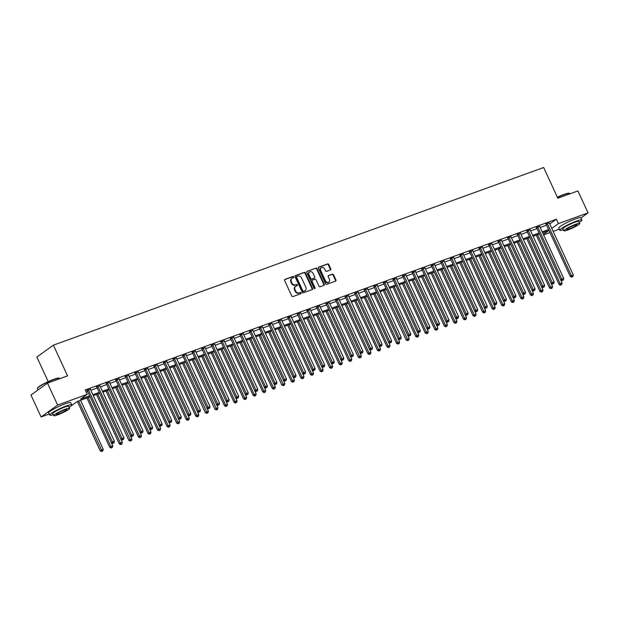 <?xml version="1.0" encoding="UTF-8"?>
<svg xmlns="http://www.w3.org/2000/svg" width="619" height="619" viewBox="0 0 619 619"><rect width="100%" height="100%" fill="white"/><g stroke="black" fill="none" stroke-linecap="round" stroke-linejoin="round"><path stroke-width="0.93" d="M293.731 276.894A0.673 0.549 54.3 0 0 292.926 276.476L284.949 279.37A0.959 0.789 54.3 0 0 284.593 280.5L291.758 295.998A0.959 0.789 54.3 0 0 292.903 296.586L300.88 293.7A0.673 0.549 54.3 0 0 300.323 292.493L299.294 292.864A3.064 2.522 54.3 0 1 295.619 290.984L295.023 289.692A3.064 2.522 54.3 0 1 295.642 286.334A3.064 2.522 54.3 0 1 296.153 286.063L297.182 285.692A0.673 0.549 54.3 0 0 296.625 284.485L295.596 284.856A3.064 2.522 54.3 0 1 291.92 282.976L291.325 281.684A3.064 2.522 54.3 0 1 291.936 278.326A3.064 2.522 54.3 0 1 292.447 278.055L293.483 277.683A0.673 0.549 54.3 0 0 293.731 276.894M293.305 277.745A0.673 0.549 54.3 0 0 292.478 276.801L284.608 279.649M300.702 293.762A0.673 0.549 54.3 0 0 299.875 292.81L299.294 292.864M297.004 285.754A0.673 0.549 54.3 0 0 296.176 284.81L295.596 284.856M330.43 269.969A0.959 0.789 54.3 0 0 330.786 268.839L328.774 264.491A0.959 0.789 54.3 0 0 327.629 263.903L318.77 267.114A0.959 0.789 54.3 0 0 318.414 268.244L325.579 283.742A0.959 0.789 54.3 0 0 326.724 284.33L335.583 281.119A0.959 0.789 54.3 0 0 335.939 279.989L333.509 274.735A0.959 0.789 54.3 0 0 332.364 274.147L328.573 275.525A0.959 0.789 54.3 0 0 328.217 276.654L329.424 279.262A2.561 2.112 54.3 0 1 328.906 282.063A2.561 2.112 54.3 0 1 325.408 280.717L320.688 270.511A2.561 2.112 54.3 0 1 321.207 267.71A2.561 2.112 54.3 0 1 324.712 269.056L325.493 270.758A0.959 0.789 54.3 0 0 326.646 271.346L330.43 269.969M49.164 414.026L41.086 416.951L30.95 395.023L47.493 383.146L67.572 375.872L53.389 345.17L543.652 167.509L557.843 198.212L577.914 190.938L588.05 212.866L580.97 217.95M47.493 383.146L57.629 405.074L87.264 394.334L80.555 399.147L89.678 395.843M549.734 223.993L556.388 219.219L85.236 389.947L87.264 394.334M556.388 219.219L558.415 223.606L588.05 212.866M305.43 272.956A0.959 0.789 54.3 0 0 304.277 272.36L295.425 275.571A0.959 0.789 54.3 0 0 295.07 276.708L302.227 292.207A0.959 0.789 54.3 0 0 303.38 292.795L312.239 289.584A0.959 0.789 54.3 0 0 312.587 288.454L305.43 272.956L304.981 273.273A0.959 0.789 54.3 0 0 303.836 272.685L295.077 275.857M307.094 271.346L315.953 268.135A0.959 0.789 54.3 0 1 317.106 268.723L324.263 284.222A0.959 0.789 54.3 0 1 323.915 285.351L320.124 286.729A0.959 0.789 54.3 0 1 318.971 286.14L316.069 279.85A0.959 0.789 54.3 0 0 314.916 279.262L312.402 280.175A0.959 0.789 54.3 0 0 312.053 281.305L315.071 287.85A0.673 0.549 54.3 0 1 314.026 288.23L306.745 272.476A0.959 0.789 54.3 0 1 307.094 271.346L306.807 271.555M86.18 391.989L87.65 391.463M90.838 390.303L97.206 387.997M100.394 386.844L106.77 384.531M109.958 383.378L116.326 381.064M119.513 379.911L125.889 377.605M129.077 376.445L135.453 374.139M138.641 372.986L145.008 370.673M148.196 369.52L154.572 367.206M157.76 366.053L164.136 363.748M167.323 362.587L173.691 360.281M176.879 359.128L183.255 356.815M186.443 355.662L192.811 353.348M195.999 352.196L202.374 349.89M205.562 348.729L211.938 346.423M215.126 345.27L221.494 342.957M224.682 341.804L231.057 339.491M234.245 338.338L240.621 336.032M243.801 334.871L250.177 332.565M253.364 331.413L259.74 329.099M262.928 327.946L269.296 325.633M272.484 324.48L278.86 322.174M282.047 321.013L288.423 318.708M291.611 317.555L297.979 315.241M301.167 314.088L307.542 311.775M310.73 310.622L317.098 308.316M320.286 307.156L326.662 304.85M329.85 303.697L336.225 301.383M339.413 300.23L345.781 297.917M348.969 296.764L355.345 294.458M358.533 293.298L364.908 290.992M368.088 289.839L374.464 287.526M377.652 286.373L384.028 284.059M387.215 282.906L393.583 280.6M396.771 279.44L403.147 277.134M406.335 275.981L412.711 273.668M415.898 272.515L422.266 270.201M425.454 269.048L431.83 266.743M435.018 265.582L441.393 263.276M444.574 262.123L450.949 259.81M454.137 258.657L460.513 256.343M463.701 255.19L470.069 252.885M473.256 251.724L479.632 249.418M482.82 248.265L489.196 245.952M492.384 244.799L498.752 242.486M501.939 241.333L508.315 239.027M511.503 237.866L517.871 235.56M521.059 234.408L527.434 232.094M530.622 230.941L536.998 228.628M540.186 227.475L546.554 225.169M90.351 389.25L87.062 390.442M99.914 385.784L96.626 386.976M109.47 382.318L106.189 383.509M119.034 378.859L115.745 380.043M128.597 375.393L125.309 376.584M138.153 371.926L134.872 373.118M147.717 368.46L144.428 369.651M157.28 365.001L153.992 366.185M166.836 361.535L163.548 362.726M176.4 358.068L173.111 359.26M185.955 354.602L182.675 355.793M195.519 351.143L192.23 352.327M205.082 347.677L201.794 348.868M214.638 344.21L211.35 345.402M224.202 340.744L220.913 341.936M233.758 337.285L230.477 338.469M243.321 333.819L240.033 335.011M252.885 330.353L249.596 331.544M262.441 326.886L259.16 328.078M272.004 323.428L268.716 324.611M281.568 319.961L278.279 321.153M291.123 316.495L287.835 317.686M300.687 313.028L297.399 314.22M310.243 309.57L306.962 310.753M319.806 306.103L316.518 307.295M329.37 302.637L326.081 303.828M338.926 299.17L335.645 300.362M348.489 295.712L345.201 296.896M358.045 292.245L354.764 293.437M367.609 288.779L364.32 289.971M377.172 285.313L373.884 286.504M386.728 281.854L383.447 283.038M396.292 278.388L393.003 279.579M405.855 274.921L402.567 276.113M415.411 271.455L412.122 272.646M424.974 267.996L421.686 269.18M434.53 264.53L431.25 265.721M444.094 261.063L440.805 262.255M453.657 257.597L450.369 258.788M463.213 254.138L459.932 255.322M472.777 250.672L469.488 251.863M482.34 247.205L479.052 248.397M491.896 243.739L488.608 244.931M501.46 240.28L498.171 241.464M511.015 236.814L507.735 238.006M520.579 233.348L517.291 234.539M530.143 229.881L526.854 231.073M539.698 226.422L536.418 227.606M549.262 222.956L545.973 224.148M53.389 345.17L36.838 357.047L48.197 381.613M41.086 416.951L57.629 405.074M559.313 229.162L553.154 231.39M549.966 232.543L543.59 234.856M88.2 397.491L110.855 446.531L112.766 445.835L90.111 396.802L77.429 401.398L70.62 406.25M543.381 234.392L548.573 230.67L542.646 232.814M537.547 234.663L560.203 283.695L562.114 283.007L539.459 233.974L533.091 236.28M527.984 238.129L550.647 287.162L552.558 286.473L529.895 237.433L523.527 239.746M518.428 241.596L541.083 290.628L542.995 289.932L520.339 240.899L513.971 243.205M508.864 245.054L531.52 294.095L533.431 293.398L510.776 244.366L504.408 246.672M499.301 248.521L521.964 297.553L523.875 296.865L501.22 247.832L494.844 250.138M489.745 251.987L512.4 301.02L514.312 300.331L491.656 251.291L485.288 253.604M480.182 255.454L502.837 304.486L504.756 303.79L482.093 254.757L475.725 257.063M470.626 258.912L493.281 307.953L495.192 307.256L472.537 258.224L466.161 260.529M461.062 262.379L483.718 311.411L485.629 310.723L462.973 261.69L456.605 263.996M451.499 265.845L474.162 314.878L476.073 314.189L453.41 265.149L447.042 267.462M441.943 269.311L464.598 318.344L466.509 317.648L443.854 268.615L437.486 270.921M432.379 272.77L455.035 321.81L456.946 321.114L434.29 272.081L427.922 274.387M422.816 276.236L445.479 325.269L447.39 324.58L424.735 275.548L418.359 277.854M413.26 279.703L435.915 328.735L437.826 328.047L415.171 279.007L408.803 281.32M403.696 283.169L426.352 332.202L428.271 331.505L405.607 282.473L399.24 284.779M394.141 286.628L416.796 335.668L418.707 334.972L396.052 285.939L389.684 288.245M386.496 289.398L380.12 291.711M375.013 293.561L397.677 342.593L399.588 341.905L376.925 292.864L370.557 295.178M365.458 297.027L388.113 346.06L390.024 345.363L367.369 296.331L361.001 298.637M355.894 300.486L378.549 349.526L380.468 348.83L357.805 299.797L351.437 302.103M346.338 303.952L368.994 352.985L370.905 352.296L348.249 303.264L341.874 305.569M338.694 306.722L332.318 309.036M327.211 310.885L349.874 359.918L351.785 359.221L329.122 310.189L322.754 312.494M317.655 314.344L340.311 363.384L342.222 362.688L319.566 313.655L313.199 315.961M308.092 317.81L330.747 366.843L332.658 366.154L310.003 317.121L303.635 319.427M298.528 321.276L321.191 370.309L323.103 369.62L300.447 320.58L294.071 322.894M288.972 324.743L311.628 373.775L313.539 373.079L290.884 324.047L284.516 326.352M279.409 328.202L302.064 377.242L303.983 376.545L281.32 327.513L274.952 329.819M269.853 331.668L292.508 380.7L294.42 380.012L271.764 330.979L265.389 333.285M262.208 334.438L255.833 336.751M250.726 338.601L273.389 387.633L275.3 386.937L252.637 337.904L246.269 340.21M241.17 342.059L263.826 391.1L265.737 390.403L243.081 341.371L236.713 343.677M231.607 345.526L254.262 394.558L256.173 393.87L233.518 344.837L227.15 347.143M222.043 348.992L244.706 398.025L246.617 397.336L223.962 348.296L217.586 350.609M212.487 352.459L235.143 401.491L237.054 400.795L214.398 351.762L208.03 354.068M202.924 355.917L225.579 404.958L227.498 404.261L204.835 355.229L198.467 357.534M195.279 358.687L188.911 361.001M185.723 362.154L179.348 364.467M174.241 366.316L196.904 415.349L198.815 414.653L176.152 365.62L169.784 367.926M164.685 369.775L187.34 418.815L189.252 418.119L166.596 369.086L160.228 371.392M155.121 373.242L177.777 422.274L179.696 421.585L157.033 372.553L150.665 374.859M145.566 376.708L168.221 425.74L170.132 425.052L147.477 376.012L141.101 378.325M136.002 380.174L158.657 429.207L160.569 428.51L137.913 379.478L131.545 381.784M126.438 383.633L149.102 432.673L151.013 431.977L128.35 382.944L121.982 385.25M116.883 387.099L139.538 436.132L141.449 435.443L118.794 386.411L112.426 388.717M109.238 389.869L102.862 392.183M97.756 394.032L120.419 443.065L122.33 442.368L99.674 393.336L93.299 395.642M551.761 228.38L558.415 223.606M92.858 394.69L99.233 392.384M102.421 391.223L108.797 388.918M111.985 387.765L118.353 385.451M121.541 384.298L127.916 381.985M131.104 380.832L137.48 378.526M140.668 377.366L147.036 375.06M150.224 373.907L156.599 371.593M159.787 370.441L166.155 368.127M169.343 366.974L175.719 364.668M178.906 363.508L185.282 361.202M188.47 360.049L194.838 357.736M198.026 356.583L204.402 354.269M207.589 353.116L213.965 350.811M217.153 349.65L223.521 347.344M226.709 346.191L233.084 343.878M236.272 342.725L242.64 340.411M245.828 339.258L252.204 336.953M255.392 335.792L261.767 333.486M264.955 332.333L271.323 330.02M274.511 328.867L280.887 326.553M284.075 325.401L290.45 323.095M293.63 321.934L300.006 319.628M303.194 318.476L309.57 316.162M312.757 315.009L319.125 312.696M322.313 311.543L328.689 309.237M331.877 308.076L338.253 305.771M341.44 304.618L347.808 302.304M350.996 301.151L357.372 298.838M360.56 297.685L366.928 295.379M370.116 294.218L376.491 291.913M379.679 290.76L386.055 288.446M389.243 287.293L395.611 284.98M398.798 283.827L405.174 281.521M408.362 280.361L414.738 278.055M417.918 276.902L424.294 274.588M427.481 273.436L433.857 271.122M437.045 269.969L443.413 267.663M446.601 266.503L452.976 264.197M456.164 263.044L462.54 260.731M465.728 259.578L472.096 257.264M475.284 256.111L481.659 253.805M484.847 252.645L491.223 250.339M494.403 249.186L500.779 246.873M503.967 245.72L510.342 243.406M513.53 242.253L519.898 239.948M523.086 238.787L529.462 236.481M532.649 235.328L539.025 233.015M542.213 231.862L548.581 229.548M99.968 385.761L99.852 385.513A0.975 0.805 54.3 0 0 99.953 385.885L123.947 437.811L122.036 438.507L98.042 386.581A0.975 0.805 54.3 0 0 97.833 386.271L97.748 386.171M119.096 378.836L118.98 378.58A0.975 0.805 54.3 0 0 119.072 378.952L143.066 430.886L141.155 431.575L117.161 379.648A0.975 0.805 54.3 0 0 116.952 379.339L116.867 379.246M138.215 371.903L138.099 371.655A0.975 0.805 54.3 0 0 138.199 372.027L162.186 423.953L160.275 424.649L136.281 372.723A0.975 0.805 54.3 0 0 136.079 372.414L135.987 372.313M186.017 354.586L185.901 354.331A0.975 0.805 54.3 0 0 186.002 354.702L209.996 406.629L208.077 407.325L184.083 355.399A0.975 0.805 54.3 0 0 183.882 355.089L183.789 354.997M205.137 347.654L205.021 347.406A0.975 0.805 54.3 0 0 205.121 347.777L229.115 399.704L227.204 400.392L203.21 348.466A0.975 0.805 54.3 0 0 203.001 348.164L202.908 348.064M224.256 340.729L224.14 340.473A0.975 0.805 54.3 0 0 224.24 340.845L248.234 392.771L246.323 393.467L222.329 341.541A0.975 0.805 54.3 0 0 222.12 341.231L222.035 341.139M291.185 316.471L291.069 316.224A0.975 0.805 54.3 0 0 291.162 316.595L315.156 368.522L313.245 369.218L289.251 317.292A0.975 0.805 54.3 0 0 289.05 316.982L288.957 316.882M310.305 309.546L310.189 309.291A0.975 0.805 54.3 0 0 310.289 309.662L334.283 361.597L332.364 362.285L308.378 310.359A0.975 0.805 54.3 0 0 308.169 310.049L308.076 309.957M329.424 302.614L329.308 302.366A0.975 0.805 54.3 0 0 329.409 302.737L353.403 354.664L351.491 355.36L327.497 303.434A0.975 0.805 54.3 0 0 327.289 303.124L327.196 303.024M377.226 285.297L377.11 285.042A0.975 0.805 54.3 0 0 377.211 285.413L401.205 337.34L399.294 338.036L375.3 286.11A0.975 0.805 54.3 0 0 375.091 285.8L374.998 285.707M396.353 278.364L396.23 278.109A0.975 0.805 54.3 0 0 396.33 278.488L420.324 330.414L418.413 331.103L394.419 279.177A0.975 0.805 54.3 0 0 394.21 278.875L394.125 278.774M415.473 271.439L415.357 271.184A0.975 0.805 54.3 0 0 415.45 271.555L439.444 323.482L437.532 324.178L413.538 272.252A0.975 0.805 54.3 0 0 413.337 271.942L413.244 271.842M482.394 247.182L482.278 246.935A0.975 0.805 54.3 0 0 482.379 247.306L506.373 299.232L504.462 299.929L480.468 248.002A0.975 0.805 54.3 0 0 480.259 247.693L480.166 247.592M501.514 240.257L501.398 240.002A0.975 0.805 54.3 0 0 501.498 240.373L525.492 292.307L523.581 292.996L499.587 241.07A0.975 0.805 54.3 0 0 499.378 240.76L499.293 240.667M520.641 233.324L520.525 233.077A0.975 0.805 54.3 0 0 520.618 233.448L544.612 285.374L542.701 286.071L518.707 234.144A0.975 0.805 54.3 0 0 518.498 233.835L518.413 233.734M291.936 278.326L291.495 278.651A3.064 2.522 54.3 0 0 290.876 282.001L291.325 281.684M295.147 285.181A3.064 2.522 54.3 0 1 291.472 283.293L290.876 282.001M295.642 286.334L295.193 286.651A3.064 2.522 54.3 0 0 294.574 290.009L295.023 289.692M298.845 293.189A3.064 2.522 54.3 0 1 295.17 291.301L294.574 290.009M312.131 289.622A0.959 0.789 54.3 0 0 312.146 288.771L304.981 273.273M296.803 276.476A0.673 0.549 54.3 0 0 296.555 277.273L302.846 290.876A0.673 0.549 54.3 0 0 303.65 291.286L304.734 290.891A3.064 2.522 54.3 0 0 305.244 290.628A3.064 2.522 54.3 0 0 305.863 287.27L301.569 277.97A3.064 2.522 54.3 0 0 297.894 276.082L296.803 276.476M296.602 276.623L296.354 276.801A0.673 0.549 54.3 0 0 296.114 277.591L296.555 277.273M305.244 290.628L304.803 290.945A3.064 2.522 54.3 0 1 304.285 291.216L303.202 291.611A0.673 0.549 54.3 0 1 302.397 291.201L296.114 277.591M306.753 271.625L315.953 268.135M323.807 285.39A0.959 0.789 54.3 0 0 323.814 284.539L316.657 269.041A0.959 0.789 54.3 0 0 315.504 268.453M311.961 280.5A0.959 0.789 54.3 0 0 311.605 281.63L314.63 288.175L315.071 287.85M314.661 288.671A0.673 0.549 54.3 0 0 314.63 288.175M313.052 273.327A2.561 2.112 54.3 0 0 309.554 271.981A2.561 2.112 54.3 0 0 309.036 274.79L310.699 278.38A0.959 0.789 54.3 0 0 311.844 278.968L314.359 278.055A0.959 0.789 54.3 0 0 314.715 276.925L313.052 273.327M309.554 271.981L309.105 272.298A2.561 2.112 54.3 0 0 308.587 275.107L309.036 274.79M314.204 278.171A0.959 0.789 54.3 0 1 313.918 278.38L311.403 279.293A0.959 0.789 54.3 0 1 310.251 278.705L308.587 275.107M321.207 267.71L320.758 268.027A2.561 2.112 54.3 0 0 320.247 270.836L320.688 270.511M328.906 282.063L328.457 282.388A2.561 2.112 54.3 0 1 324.96 281.034L320.247 270.836M335.483 281.158A0.959 0.789 54.3 0 0 335.49 280.314L333.068 275.06A0.959 0.789 54.3 0 0 331.916 274.472L328.232 275.803M330.329 270.008A0.959 0.789 54.3 0 0 330.337 269.164L328.333 264.816A0.959 0.789 54.3 0 0 327.18 264.22L318.429 267.393M77.367 401.437L100.177 450.794L103.211 449.301L80.547 400.269M78.636 400.957L102.058 451.166L101.617 451.491L102.824 450.887L102.058 451.166M103.211 449.301L102.824 450.887M101.617 451.491L100.177 450.794M88.478 390.04L87.364 390.844L111.358 442.771L112.472 441.966L88.478 390.04A0.975 0.805 54.3 0 0 88.277 389.738L88.184 389.637M113.238 443.142L114.004 442.864L113.238 443.142L112.472 441.966L114.383 441.277L90.389 389.351A0.975 0.805 54.3 0 1 90.297 389.003L90.281 388.879M87.364 390.844A0.975 0.805 54.3 0 0 87.155 390.535L86.822 390.171M111.358 442.771L112.79 443.467M114.004 442.864L114.383 441.277M86.923 397.955L109.741 447.328L110.855 446.531L111.621 447.699L111.172 448.024L112.387 447.429L111.621 447.699M112.766 445.835L112.387 447.429M111.172 448.024L109.741 447.328M96.487 394.489L119.297 443.869L120.419 443.065L121.185 444.241L120.736 444.558L121.943 443.962L121.185 444.241M122.33 442.368L121.943 443.962M120.736 444.558L119.297 443.869M106.042 391.03L128.86 440.403L131.886 438.91L109.23 389.869M107.319 390.566L130.741 440.774L130.292 441.092L131.507 440.496L130.741 440.774M131.886 438.91L131.507 440.496M130.292 441.092L128.86 440.403M122.802 439.676L123.568 439.397L122.802 439.676L122.036 438.507L120.914 439.304L96.92 387.378A0.975 0.805 54.3 0 0 96.719 387.076L96.378 386.713M120.914 439.304L122.353 440.001M123.568 439.397L123.947 437.811M107.605 383.115L106.483 383.919L130.477 435.846L131.599 435.041L107.605 383.115A0.975 0.805 54.3 0 0 107.397 382.805L107.304 382.712M132.358 436.217L133.124 435.938L132.358 436.217L131.599 435.041L133.511 434.345L109.517 382.418A0.975 0.805 54.3 0 1 109.416 382.07L109.408 381.946M106.483 383.919A0.975 0.805 54.3 0 0 106.275 383.61L105.942 383.246M130.477 435.846L131.917 436.534M133.124 435.938L133.511 434.345M141.921 432.751L142.687 432.472L141.921 432.751L141.155 431.575L140.041 432.379L116.047 380.453A0.975 0.805 54.3 0 0 115.838 380.143L115.498 379.78M140.041 432.379L141.472 433.068M142.687 432.472L143.066 430.886M115.606 387.564L138.416 436.937L139.538 436.132L140.304 437.308L139.855 437.633L141.07 437.029L140.304 437.308M141.449 435.443L141.07 437.029M139.855 437.633L138.416 436.937M126.725 376.182L125.603 376.986L149.597 428.913L150.719 428.108L126.725 376.182A0.975 0.805 54.3 0 0 126.516 375.88L126.423 375.779M151.485 429.284L152.243 429.006L151.485 429.284L150.719 428.108L152.63 427.42L128.636 375.493A0.975 0.805 54.3 0 1 128.535 375.145L128.528 375.021M125.603 376.986A0.975 0.805 54.3 0 0 125.402 376.677L125.061 376.313M149.597 428.913L151.036 429.609M152.243 429.006L152.63 427.42M37.419 388.368L37.558 387.981A11.885 1.524 -24.8 0 1 53.799 379.3A11.885 1.524 -24.8 0 1 58.96 378.093L59.347 378.232A12.179 1.563 155.2 0 0 54.054 379.47A12.179 1.563 155.2 0 0 37.419 388.368A12.179 1.563 155.2 0 0 37.411 388.593L38.03 389.939M69.119 407.279A12.179 1.563 155.2 0 0 71.758 404.865A12.179 1.563 155.2 0 0 66.295 405.963A12.179 1.563 155.2 0 0 54.913 411.132A12.179 1.563 155.2 0 0 49.652 415.078A12.179 1.563 155.2 0 0 53.203 414.629M71.758 404.865L70.744 402.667A12.179 1.563 155.2 0 0 65.281 403.766A12.179 1.563 155.2 0 0 53.899 408.942A12.179 1.563 155.2 0 0 48.638 412.888L49.652 415.078M53.675 415.666L52.747 413.647A8.767 1.122 -24.8 0 1 56.538 410.807A8.767 1.122 -24.8 0 1 64.732 407.085A8.767 1.122 -24.8 0 1 68.663 406.296L69.599 408.308A8.767 1.122 155.2 0 0 65.66 409.097A8.767 1.122 155.2 0 0 57.466 412.827A8.767 1.122 155.2 0 0 53.675 415.666A8.767 1.122 155.2 0 0 57.613 414.877A8.767 1.122 155.2 0 0 65.807 411.155A8.767 1.122 155.2 0 0 69.599 408.308M59.045 413.848A5.648 0.727 155.2 0 0 64.322 411.449A5.648 0.727 155.2 0 0 66.767 409.616A5.648 0.727 155.2 0 0 64.229 410.126A5.648 0.727 155.2 0 0 58.952 412.533A5.648 0.727 155.2 0 0 56.507 414.359A5.648 0.727 155.2 0 0 59.045 413.848M59.687 378.727L59.517 378.371A12.179 1.563 155.2 0 0 59.347 378.232M557.371 197.198A11.885 1.524 -24.8 0 1 563.955 194.436A11.885 1.524 -24.8 0 1 569.116 193.229L569.495 193.368A12.179 1.563 155.2 0 0 564.211 194.606A12.179 1.563 155.2 0 0 557.479 197.43M579.276 222.414A12.179 1.563 155.2 0 0 581.914 220A12.179 1.563 155.2 0 0 576.451 221.099A12.179 1.563 155.2 0 0 565.07 226.268A12.179 1.563 155.2 0 0 559.8 230.214A12.179 1.563 155.2 0 0 563.352 229.765M581.914 220L580.901 217.803A12.179 1.563 155.2 0 0 575.438 218.902A12.179 1.563 155.2 0 0 564.056 224.078A12.179 1.563 155.2 0 0 558.787 228.024L559.8 230.214M563.832 230.802L562.895 228.782A8.767 1.122 -24.8 0 1 566.687 225.943A8.767 1.122 -24.8 0 1 574.881 222.221A8.767 1.122 -24.8 0 1 578.819 221.432L579.748 223.444A8.767 1.122 155.2 0 0 575.817 224.233A8.767 1.122 155.2 0 0 567.623 227.962A8.767 1.122 155.2 0 0 563.832 230.802A8.767 1.122 155.2 0 0 567.77 230.013A8.767 1.122 155.2 0 0 575.964 226.291A8.767 1.122 155.2 0 0 579.748 223.444M569.194 228.984A5.648 0.727 155.2 0 0 574.478 226.585A5.648 0.727 155.2 0 0 576.923 224.751A5.648 0.727 155.2 0 0 574.386 225.262A5.648 0.727 155.2 0 0 569.101 227.668A5.648 0.727 155.2 0 0 566.664 229.494A5.648 0.727 155.2 0 0 569.194 228.984M569.836 193.863L569.673 193.507A12.179 1.563 155.2 0 0 569.495 193.368M125.162 384.097L147.98 433.47L149.102 432.673L149.86 433.842L149.419 434.167L150.626 433.563L149.86 433.842M151.013 431.977L150.626 433.563M149.419 434.167L147.98 433.47M134.725 380.631L157.543 430.012L158.657 429.207L159.423 430.383L158.975 430.7L160.189 430.104L159.423 430.383M160.569 428.51L160.189 430.104M158.975 430.7L157.543 430.012M144.289 377.172L167.099 426.545L168.221 425.74L168.987 426.917L168.538 427.234L169.753 426.638L168.987 426.917M170.132 425.052L169.753 426.638M168.538 427.234L167.099 426.545M153.845 373.706L176.663 423.079L177.777 422.274L178.543 423.45L178.094 423.775L179.309 423.172L178.543 423.45M179.696 421.585L179.309 423.172M178.094 423.775L176.663 423.079M163.408 370.239L186.226 419.612L187.34 418.815L188.106 419.984L187.658 420.309L188.872 419.705L188.106 419.984M189.252 418.119L188.872 419.705M187.658 420.309L186.226 419.612M161.041 425.818L161.807 425.539L161.041 425.818L160.275 424.649L159.16 425.446L135.166 373.52A0.975 0.805 54.3 0 0 134.957 373.218L134.625 372.855M159.16 425.446L160.592 426.143M161.807 425.539L162.186 423.953M145.844 369.257L144.73 370.054L168.716 421.988L169.838 421.183L145.844 369.257A0.975 0.805 54.3 0 0 145.635 368.947L145.55 368.854M170.604 422.359L171.37 422.081L170.604 422.359L169.838 421.183L171.749 420.487L147.755 368.56A0.975 0.805 54.3 0 1 147.662 368.212L147.647 368.088M144.73 370.054A0.975 0.805 54.3 0 0 144.521 369.752L144.181 369.388M168.716 421.988L170.155 422.676M171.37 422.081L171.749 420.487M155.408 365.79L154.286 366.595L178.28 418.521L179.402 417.717L155.408 365.79A0.975 0.805 54.3 0 0 155.199 365.481L155.106 365.388M180.16 418.893L180.926 418.614L180.16 418.893L179.402 417.717L181.313 417.028L157.319 365.094A0.975 0.805 54.3 0 1 157.218 364.753L157.211 364.622M154.286 366.595A0.975 0.805 54.3 0 0 154.077 366.286L153.744 365.922M178.28 418.521L179.719 419.21M180.926 418.614L181.313 417.028M164.964 362.324L163.849 363.129L187.843 415.055L188.957 414.25L164.964 362.324A0.975 0.805 54.3 0 0 164.762 362.022L164.669 361.922M189.724 415.426L190.49 415.148L189.724 415.426L188.957 414.25L190.869 413.562L166.875 361.635A0.975 0.805 54.3 0 1 166.782 361.287L166.766 361.163M163.849 363.129A0.975 0.805 54.3 0 0 163.64 362.819L163.3 362.455M187.843 415.055L189.275 415.751M190.49 415.148L190.869 413.562M174.527 358.865L173.405 359.662L197.399 411.589L198.521 410.792L174.527 358.865A0.975 0.805 54.3 0 0 174.318 358.556L174.225 358.455M199.287 411.96L200.053 411.681L199.287 411.96L198.521 410.792L200.432 410.095L176.438 358.169A0.975 0.805 54.3 0 1 176.345 357.821L176.33 357.697M173.405 359.662A0.975 0.805 54.3 0 0 173.204 359.36L172.863 358.997M197.399 411.589L198.838 412.285M200.053 411.681L200.432 410.095M172.972 366.773L195.782 416.154L196.904 415.349L197.67 416.525L197.221 416.842L198.428 416.247L197.67 416.525M198.815 414.653L198.428 416.247M197.221 416.842L195.782 416.154M208.843 408.501L209.609 408.223L208.843 408.501L208.077 407.325L206.963 408.13L182.969 356.196A0.975 0.805 54.3 0 0 182.76 355.894L182.427 355.53M206.963 408.13L208.402 408.819M209.609 408.223L209.996 406.629M182.528 363.314L205.346 412.687L208.371 411.194L185.715 362.154M183.804 362.85L207.226 413.059L206.777 413.376L207.992 412.78L207.226 413.059M208.371 411.194L207.992 412.78M206.777 413.376L205.346 412.687M193.646 351.932L192.532 352.737L216.526 404.664L217.64 403.859L193.646 351.932A0.975 0.805 54.3 0 0 193.438 351.623L193.352 351.53M218.406 405.035L219.172 404.756L218.406 405.035L217.64 403.859L219.552 403.17L195.558 351.236A0.975 0.805 54.3 0 1 195.465 350.896L195.449 350.764M192.532 352.737A0.975 0.805 54.3 0 0 192.323 352.428L191.983 352.064M216.526 404.664L217.958 405.352M219.172 404.756L219.552 403.17M192.091 359.848L214.901 409.221L217.934 407.728L195.279 358.695M193.368 359.384L216.789 409.592L216.341 409.917L217.555 409.314L216.789 409.592M217.934 407.728L217.555 409.314M216.341 409.917L214.901 409.221M227.97 401.569L228.728 401.29L227.97 401.569L227.204 400.392L226.082 401.197L202.088 349.271A0.975 0.805 54.3 0 0 201.887 348.961L201.546 348.598M226.082 401.197L227.521 401.893M228.728 401.29L229.115 399.704M201.647 356.382L224.465 405.755L225.579 404.958L226.345 406.126L225.904 406.451L227.111 405.847L226.345 406.126M227.498 404.261L227.111 405.847M225.904 406.451L224.465 405.755M212.766 345.007L211.652 345.804L235.646 397.731L236.76 396.934L212.766 345.007A0.975 0.805 54.3 0 0 212.565 344.698L212.472 344.597M237.526 398.102L238.292 397.824L237.526 398.102L236.76 396.934L238.671 396.237L214.677 344.311A0.975 0.805 54.3 0 1 214.584 343.963L214.569 343.839M211.652 345.804A0.975 0.805 54.3 0 0 211.443 345.503L211.11 345.139M235.646 397.731L237.077 398.427M238.292 397.824L238.671 396.237M211.211 352.915L234.028 402.296L235.143 401.491L235.909 402.667L235.46 402.984L236.675 402.389L235.909 402.667M237.054 400.795L236.675 402.389M235.46 402.984L234.028 402.296M247.089 394.643L247.855 394.365L247.089 394.643L246.323 393.467L245.201 394.272L221.207 342.338A0.975 0.805 54.3 0 0 221.006 342.036L220.666 341.673M245.201 394.272L246.641 394.961M247.855 394.365L248.234 392.771M220.774 349.456L243.584 398.829L244.706 398.025L245.472 399.201L245.023 399.518L246.23 398.922L245.472 399.201M246.617 397.336L246.23 398.922M245.023 399.518L243.584 398.829M231.893 338.075L230.771 338.879L254.765 390.806L255.887 390.001L231.893 338.075A0.975 0.805 54.3 0 0 231.684 337.765L231.591 337.672M256.645 391.177L257.411 390.899L256.645 391.177L255.887 390.001L257.798 389.312L233.804 337.378A0.975 0.805 54.3 0 1 233.703 337.038L233.696 336.906M230.771 338.879A0.975 0.805 54.3 0 0 230.562 338.57L230.229 338.206M254.765 390.806L256.204 391.494M257.411 390.899L257.798 389.312M230.33 345.99L253.148 395.363L254.262 394.558L255.028 395.734L254.579 396.059L255.794 395.456L255.028 395.734M256.173 393.87L255.794 395.456M254.579 396.059L253.148 395.363M239.893 342.524L262.704 391.897L263.826 391.1L264.592 392.268L264.143 392.593L265.358 391.989L264.592 392.268M265.737 390.403L265.358 391.989M264.143 392.593L262.704 391.897M249.457 339.057L272.267 388.438L273.389 387.633L274.147 388.809L273.706 389.127L274.913 388.531L274.147 388.809M275.3 386.937L274.913 388.531M273.706 389.127L272.267 388.438M259.013 335.599L281.831 384.972L284.856 383.478L262.201 334.438M260.289 335.134L283.711 385.343L283.262 385.66L284.477 385.064L283.711 385.343M284.856 383.478L284.477 385.064M283.262 385.66L281.831 384.972M268.576 332.132L291.387 381.505L292.508 380.7L293.274 381.877L292.826 382.202L294.04 381.598L293.274 381.877M294.42 380.012L294.04 381.598M292.826 382.202L291.387 381.505M278.132 328.666L300.95 378.039L302.064 377.242L302.83 378.41L302.389 378.735L303.596 378.132L302.83 378.41M303.983 376.545L303.596 378.132M302.389 378.735L300.95 378.039M287.696 325.199L310.514 374.58L311.628 373.775L312.394 374.952L311.945 375.269L313.16 374.673L312.394 374.952M313.539 373.079L313.16 374.673M311.945 375.269L310.514 374.58M297.259 321.741L320.069 371.114L321.191 370.309L321.957 371.485L321.509 371.802L322.716 371.207L321.957 371.485M323.103 369.62L322.716 371.207M321.509 371.802L320.069 371.114M306.815 318.274L329.633 367.647L330.747 366.843L331.513 368.019L331.064 368.344L332.279 367.74L331.513 368.019M332.658 366.154L332.279 367.74M331.064 368.344L329.633 367.647M316.379 314.808L339.189 364.181L340.311 363.384L341.077 364.552L340.628 364.877L341.843 364.274L341.077 364.552M342.222 362.688L341.843 364.274M340.628 364.877L339.189 364.181M325.934 311.342L348.752 360.722L349.874 359.918L350.633 361.094L350.192 361.411L351.399 360.815L350.633 361.094M351.785 359.221L351.399 360.815M350.192 361.411L348.752 360.722M335.498 307.883L358.316 357.256L361.341 355.763L338.686 306.722M336.775 307.419L360.196 357.627L359.747 357.944L360.962 357.349L360.196 357.627M361.341 355.763L360.962 357.349M359.747 357.944L358.316 357.256M345.062 304.416L367.872 353.789L368.994 352.985L369.76 354.161L369.311 354.486L370.526 353.882L369.76 354.161M370.905 352.296L370.526 353.882M369.311 354.486L367.872 353.789M354.617 300.95L377.435 350.323L378.549 349.526L379.315 350.694L378.867 351.019L380.081 350.416L379.315 350.694M380.468 348.83L380.081 350.416M378.867 351.019L377.435 350.323M364.181 297.484L386.999 346.864L388.113 346.06L388.879 347.236L388.43 347.553L389.645 346.957L388.879 347.236M390.024 345.363L389.645 346.957M388.43 347.553L386.999 346.864M373.744 294.025L396.555 343.398L397.677 342.593L398.443 343.769L397.994 344.087L399.201 343.491L398.443 343.769M399.588 341.905L399.201 343.491M397.994 344.087L396.555 343.398M383.3 290.559L406.118 339.932L409.144 338.438L386.488 289.406M384.577 290.094L407.998 340.303L407.55 340.628L408.764 340.024L407.998 340.303M409.144 338.438L408.764 340.024M407.55 340.628L406.118 339.932M392.864 287.092L415.674 336.465L416.796 335.668L417.562 336.837L417.113 337.162L418.328 336.558L417.562 336.837M418.707 334.972L418.328 336.558M417.113 337.162L415.674 336.465M241.449 334.608L240.334 335.413L264.328 387.339L265.443 386.535L241.449 334.608A0.975 0.805 54.3 0 0 241.24 334.306L241.155 334.206M266.209 387.711L266.975 387.432L266.209 387.711L265.443 386.535L267.354 385.846L243.36 333.92A0.975 0.805 54.3 0 1 243.267 333.571L243.252 333.448M240.334 335.413A0.975 0.805 54.3 0 0 240.126 335.103L239.785 334.74M264.328 387.339L265.76 388.036M266.975 387.432L267.354 385.846M251.012 331.15L249.89 331.946L273.884 383.873L275.006 383.076L251.012 331.15A0.975 0.805 54.3 0 0 250.803 330.84L250.71 330.739M275.772 384.244L276.538 383.966L275.772 384.244L275.006 383.076L276.917 382.38L252.923 330.453A0.975 0.805 54.3 0 1 252.831 330.105L252.815 329.981M249.89 331.946A0.975 0.805 54.3 0 0 249.689 331.645L249.349 331.281M273.884 383.873L275.323 384.569M276.538 383.966L276.917 382.38M260.568 327.683L259.454 328.48L283.448 380.414L284.562 379.609L260.568 327.683A0.975 0.805 54.3 0 0 260.367 327.374L260.274 327.281M285.328 380.786L286.094 380.507L285.328 380.786L284.562 379.609L286.481 378.913L262.487 326.987A0.975 0.805 54.3 0 1 262.386 326.639L262.379 326.515M259.454 328.48A0.975 0.805 54.3 0 0 259.245 328.178L258.912 327.815M283.448 380.414L284.887 381.103M286.094 380.507L286.481 378.913M270.132 324.217L269.017 325.021L293.011 376.948L294.126 376.143L270.132 324.217A0.975 0.805 54.3 0 0 269.923 323.907L269.838 323.814M294.892 377.319L295.658 377.041L294.892 377.319L294.126 376.143L296.037 375.454L272.043 323.52A0.975 0.805 54.3 0 1 271.95 323.18L271.934 323.048M269.017 325.021A0.975 0.805 54.3 0 0 268.808 324.712L268.468 324.348M293.011 376.948L294.443 377.636M295.658 377.041L296.037 375.454M279.695 320.75L278.573 321.555L302.567 373.481L303.689 372.677L279.695 320.75A0.975 0.805 54.3 0 0 279.486 320.449L279.393 320.348M304.455 373.853L305.213 373.574L304.455 373.853L303.689 372.677L305.6 371.988L281.606 320.062A0.975 0.805 54.3 0 1 281.506 319.714L281.498 319.59M278.573 321.555A0.975 0.805 54.3 0 0 278.364 321.246L278.032 320.882M302.567 373.481L304.006 374.17M305.213 373.574L305.6 371.988M314.011 370.386L314.777 370.108L314.011 370.386L313.245 369.218L312.131 370.015L288.137 318.089A0.975 0.805 54.3 0 0 287.928 317.779L287.595 317.423M312.131 370.015L313.562 370.711M314.777 370.108L315.156 368.522M298.815 313.825L297.693 314.622L321.687 366.556L322.809 365.752L298.815 313.825A0.975 0.805 54.3 0 0 298.606 313.516L298.52 313.423M323.575 366.928L324.341 366.649L323.575 366.928L322.809 365.752L324.72 365.055L300.726 313.129A0.975 0.805 54.3 0 1 300.633 312.781L300.617 312.657M297.693 314.622A0.975 0.805 54.3 0 0 297.491 314.32L297.151 313.957M321.687 366.556L323.126 367.245M324.341 366.649L324.72 365.055M333.13 363.461L333.896 363.183L333.13 363.461L332.364 362.285L331.25 363.09L307.256 311.164A0.975 0.805 54.3 0 0 307.047 310.854L306.714 310.49M331.25 363.09L332.689 363.779M333.896 363.183L334.283 361.597M317.934 306.892L316.82 307.697L340.814 359.624L341.928 358.819L317.934 306.892A0.975 0.805 54.3 0 0 317.725 306.591L317.64 306.49M342.694 359.995L343.46 359.716L342.694 359.995L341.928 358.819L343.839 358.13L319.845 306.204A0.975 0.805 54.3 0 1 319.752 305.856L319.737 305.732M316.82 307.697A0.975 0.805 54.3 0 0 316.611 307.388L316.27 307.024M340.814 359.624L342.245 360.312M343.46 359.716L343.839 358.13M352.257 356.529L353.016 356.25L352.257 356.529L351.491 355.36L350.369 356.157L326.375 304.231A0.975 0.805 54.3 0 0 326.174 303.921L325.834 303.565M350.369 356.157L351.809 356.853M353.016 356.25L353.403 354.664M337.053 299.967L335.939 300.764L359.933 352.698L361.047 351.894L337.053 299.967A0.975 0.805 54.3 0 0 336.852 299.658L336.759 299.565M361.813 353.07L362.579 352.791L361.813 353.07L361.047 351.894L362.958 351.197L338.972 299.271A0.975 0.805 54.3 0 1 338.872 298.923L338.864 298.799M335.939 300.764A0.975 0.805 54.3 0 0 335.73 300.463L335.397 300.099M359.933 352.698L361.364 353.387M362.579 352.791L362.958 351.197M346.617 296.501L345.503 297.306L369.489 349.232L370.611 348.427L346.617 296.501A0.975 0.805 54.3 0 0 346.408 296.192L346.323 296.099M371.377 349.603L372.143 349.325L371.377 349.603L370.611 348.427L372.522 347.739L348.528 295.805A0.975 0.805 54.3 0 1 348.435 295.464L348.42 295.333M345.503 297.306A0.975 0.805 54.3 0 0 345.294 296.996L344.953 296.633M369.489 349.232L370.928 349.921M372.143 349.325L372.522 347.739M356.18 293.035L355.058 293.839L379.052 345.766L380.174 344.961L356.18 293.035A0.975 0.805 54.3 0 0 355.971 292.733L355.879 292.632M380.933 346.137L381.699 345.859L380.933 346.137L380.174 344.961L382.085 344.272L358.092 292.346A0.975 0.805 54.3 0 1 357.991 291.998L357.983 291.874M355.058 293.839A0.975 0.805 54.3 0 0 354.849 293.53L354.517 293.166M379.052 345.766L380.492 346.454M381.699 345.859L382.085 344.272M365.736 289.576L364.622 290.373L388.616 342.299L389.73 341.502L365.736 289.576A0.975 0.805 54.3 0 0 365.535 289.266L365.442 289.166M390.496 342.671L391.262 342.392L390.496 342.671L389.73 341.502L391.641 340.806L367.647 288.88A0.975 0.805 54.3 0 1 367.554 288.531L367.539 288.408M364.622 290.373A0.975 0.805 54.3 0 0 364.413 290.063L364.073 289.707M388.616 342.299L390.047 342.996M391.262 342.392L391.641 340.806M400.06 339.212L400.826 338.933L400.06 339.212L399.294 338.036L398.172 338.841L374.178 286.907A0.975 0.805 54.3 0 0 373.977 286.605L373.636 286.241M398.172 338.841L399.611 339.529M400.826 338.933L401.205 337.34M384.856 282.643L383.741 283.448L407.735 335.374L408.85 334.57L384.856 282.643A0.975 0.805 54.3 0 0 384.654 282.334L384.561 282.241M409.616 335.746L410.382 335.467L409.616 335.746L408.85 334.57L410.768 333.881L386.774 281.947A0.975 0.805 54.3 0 1 386.674 281.606L386.666 281.475M383.741 283.448A0.975 0.805 54.3 0 0 383.532 283.138L383.2 282.775M407.735 335.374L409.174 336.063M410.382 335.467L410.768 333.881M419.179 332.279L419.945 332.001L419.179 332.279L418.413 331.103L417.299 331.908L393.305 279.981A0.975 0.805 54.3 0 0 393.096 279.672L392.756 279.308M417.299 331.908L418.73 332.596M419.945 332.001L420.324 330.414M403.983 275.718L402.861 276.515L426.855 328.441L427.977 327.644L403.983 275.718A0.975 0.805 54.3 0 0 403.774 275.409L403.681 275.308M428.743 328.813L429.501 328.534L428.743 328.813L427.977 327.644L429.888 326.948L405.894 275.022A0.975 0.805 54.3 0 1 405.793 274.674L405.785 274.55M402.861 276.515A0.975 0.805 54.3 0 0 402.659 276.206L402.319 275.85M426.855 328.441L428.294 329.138M429.501 328.534L429.888 326.948M402.42 283.626L425.238 333.007L426.352 332.202L427.118 333.378L426.677 333.695L427.884 333.099L427.118 333.378M428.271 331.505L427.884 333.099M426.677 333.695L425.238 333.007M438.298 325.354L439.064 325.076L438.298 325.354L437.532 324.178L436.418 324.983L412.424 273.049A0.975 0.805 54.3 0 0 412.215 272.747L411.883 272.383M436.418 324.983L437.85 325.671M439.064 325.076L439.444 323.482M411.983 280.167L434.801 329.54L435.915 328.735L436.681 329.912L436.233 330.229L437.447 329.633L436.681 329.912M437.826 328.047L437.447 329.633M436.233 330.229L434.801 329.54M423.102 268.785L421.98 269.59L445.974 321.516L447.096 320.712L423.102 268.785A0.975 0.805 54.3 0 0 422.893 268.476L422.808 268.383M447.862 321.888L448.628 321.609L447.862 321.888L447.096 320.712L449.007 320.023L425.013 268.089A0.975 0.805 54.3 0 1 424.92 267.748L424.905 267.617M421.98 269.59A0.975 0.805 54.3 0 0 421.779 269.28L421.438 268.917M445.974 321.516L447.413 322.205M448.628 321.609L449.007 320.023M421.547 276.701L444.357 326.074L445.479 325.269L446.245 326.445L445.796 326.77L447.003 326.167L446.245 326.445M447.39 324.58L447.003 326.167M445.796 326.77L444.357 326.074M432.666 265.319L431.544 266.124L455.538 318.05L456.66 317.245L432.666 265.319A0.975 0.805 54.3 0 0 432.457 265.017L432.364 264.917M457.418 318.421L458.184 318.143L457.418 318.421L456.66 317.245L458.571 316.557L434.577 264.63A0.975 0.805 54.3 0 1 434.476 264.282L434.468 264.158M431.544 266.124A0.975 0.805 54.3 0 0 431.335 265.814L431.002 265.45M455.538 318.05L456.977 318.739M458.184 318.143L458.571 316.557M431.103 273.234L453.92 322.607L455.035 321.81L455.801 322.979L455.352 323.304L456.567 322.7L455.801 322.979M456.946 321.114L456.567 322.7M455.352 323.304L453.92 322.607M442.221 261.86L441.107 262.657L465.101 314.584L466.215 313.787L442.221 261.86A0.975 0.805 54.3 0 0 442.012 261.551L441.927 261.45M466.981 314.955L467.747 314.676L466.981 314.955L466.215 313.787L468.126 313.09L444.133 261.164A0.975 0.805 54.3 0 1 444.04 260.816L444.024 260.692M441.107 262.657A0.975 0.805 54.3 0 0 440.898 262.348L440.558 261.992M465.101 314.584L466.533 315.28M467.747 314.676L468.126 313.09M440.666 269.768L463.476 319.149L464.598 318.344L465.364 319.52L464.915 319.837L466.13 319.242L465.364 319.52M466.509 317.648L466.13 319.242M464.915 319.837L463.476 319.149M451.785 258.394L450.663 259.191L474.657 311.125L475.779 310.32L451.785 258.394A0.975 0.805 54.3 0 0 451.576 258.084L451.483 257.984M476.545 311.489L477.311 311.218L476.545 311.489L475.779 310.32L477.69 309.624L453.696 257.697A0.975 0.805 54.3 0 1 453.603 257.349L453.588 257.225M450.663 259.191A0.975 0.805 54.3 0 0 450.462 258.889L450.121 258.525M474.657 311.125L476.096 311.814M477.311 311.218L477.69 309.624M450.23 266.309L473.04 315.682L474.162 314.878L474.92 316.054L474.479 316.371L475.686 315.775L474.92 316.054M476.073 314.189L475.686 315.775M474.479 316.371L473.04 315.682M461.341 254.927L460.226 255.732L484.22 307.658L485.335 306.854L461.341 254.927A0.975 0.805 54.3 0 0 461.14 254.618L461.047 254.525M486.101 308.03L486.867 307.751L486.101 308.03L485.335 306.854L487.254 306.165L463.26 254.231A0.975 0.805 54.3 0 1 463.159 253.891L463.151 253.759M460.226 255.732A0.975 0.805 54.3 0 0 460.018 255.423L459.685 255.059M484.22 307.658L485.652 308.347M486.867 307.751L487.254 306.165M459.785 262.843L482.603 312.216L483.718 311.411L484.484 312.587L484.035 312.912L485.25 312.309L484.484 312.587M485.629 310.723L485.25 312.309M484.035 312.912L482.603 312.216M470.904 251.461L469.79 252.266L493.784 304.192L494.898 303.387L470.904 251.461A0.975 0.805 54.3 0 0 470.695 251.159L470.61 251.059M495.664 304.563L496.43 304.285L495.664 304.563L494.898 303.387L496.809 302.699L472.815 250.772A0.975 0.805 54.3 0 1 472.723 250.424L472.707 250.3M469.79 252.266A0.975 0.805 54.3 0 0 469.581 251.956L469.241 251.593M493.784 304.192L495.215 304.881M496.43 304.285L496.809 302.699M469.349 259.376L492.159 308.749L493.281 307.953L494.047 309.121L493.598 309.446L494.813 308.842L494.047 309.121M495.192 307.256L494.813 308.842M493.598 309.446L492.159 308.749M505.228 301.097L505.986 300.819L505.228 301.097L504.462 299.929L503.34 300.726L479.346 248.799A0.975 0.805 54.3 0 0 479.137 248.49L478.804 248.134M503.34 300.726L504.779 301.422M505.986 300.819L506.373 299.232M478.905 255.91L501.723 305.291L502.837 304.486L503.603 305.662L503.162 305.979L504.369 305.384L503.603 305.662M504.756 303.79L504.369 305.384M503.162 305.979L501.723 305.291M490.024 244.536L488.909 245.333L512.903 297.267L514.018 296.462L490.024 244.536A0.975 0.805 54.3 0 0 489.822 244.226L489.73 244.126M514.784 297.631L515.55 297.36L514.784 297.631L514.018 296.462L515.929 295.766L491.935 243.84A0.975 0.805 54.3 0 1 491.842 243.491L491.826 243.368M488.909 245.333A0.975 0.805 54.3 0 0 488.701 245.031L488.368 244.667M512.903 297.267L514.335 297.956M515.55 297.36L515.929 295.766M488.468 252.451L511.286 301.824L512.4 301.02L513.166 302.196L512.718 302.513L513.932 301.917L513.166 302.196M514.312 300.331L513.932 301.917M512.718 302.513L511.286 301.824M524.347 294.172L525.113 293.893L524.347 294.172L523.581 292.996L522.459 293.801L498.465 241.874A0.975 0.805 54.3 0 0 498.264 241.565L497.924 241.201M522.459 293.801L523.898 294.489M525.113 293.893L525.492 292.307M498.032 248.985L520.842 298.358L521.964 297.553L522.73 298.729L522.281 299.054L523.488 298.451L522.73 298.729M523.875 296.865L523.488 298.451M522.281 299.054L520.842 298.358M507.588 245.519L530.406 294.892L531.52 294.095L532.286 295.263L531.837 295.588L533.052 294.984L532.286 295.263M533.431 293.398L533.052 294.984M531.837 295.588L530.406 294.892M517.151 242.052L539.961 291.433L541.083 290.628L541.849 291.804L541.401 292.122L542.615 291.526L541.849 291.804M542.995 289.932L542.615 291.526M541.401 292.122L539.961 291.433M526.707 238.594L549.525 287.967L550.647 287.162L551.405 288.338L550.964 288.655L552.171 288.059L551.405 288.338M552.558 286.473L552.171 288.059M550.964 288.655L549.525 287.967M509.151 237.603L508.029 238.408L532.023 290.334L533.137 289.53L509.151 237.603A0.975 0.805 54.3 0 0 508.942 237.301L508.849 237.201M533.903 290.706L534.669 290.427L533.903 290.706L533.137 289.53L535.056 288.841L511.062 236.915A0.975 0.805 54.3 0 1 510.961 236.566L510.954 236.443M508.029 238.408A0.975 0.805 54.3 0 0 507.82 238.098L507.487 237.735M532.023 290.334L533.462 291.023M534.669 290.427L535.056 288.841M543.467 287.239L544.233 286.961L543.467 287.239L542.701 286.071L541.586 286.868L517.592 234.941A0.975 0.805 54.3 0 0 517.383 234.632L517.043 234.276M541.586 286.868L543.018 287.564M544.233 286.961L544.612 285.374M528.27 230.678L527.148 231.475L551.142 283.409L552.264 282.604L528.27 230.678A0.975 0.805 54.3 0 0 528.061 230.369L527.968 230.268M553.03 283.773L553.788 283.502L553.03 283.773L552.264 282.604L554.175 281.908L530.181 229.982A0.975 0.805 54.3 0 1 530.081 229.634L530.073 229.51M527.148 231.475A0.975 0.805 54.3 0 0 526.947 231.173L526.607 230.81M551.142 283.409L552.581 284.098M553.788 283.502L554.175 281.908M537.826 227.212L536.712 228.016L560.706 279.943L561.82 279.138L537.826 227.212A0.975 0.805 54.3 0 0 537.625 226.902L537.532 226.809M562.586 280.314L563.352 280.036L562.586 280.314L561.82 279.138L563.731 278.449L539.737 226.515A0.975 0.805 54.3 0 1 539.644 226.175L539.629 226.043M536.712 228.016A0.975 0.805 54.3 0 0 536.503 227.707L536.17 227.343M560.706 279.943L562.137 280.631M563.352 280.036L563.731 278.449M536.271 235.127L559.089 284.5L560.203 283.695L560.969 284.872L560.52 285.197L561.735 284.593L560.969 284.872M562.114 283.007L561.735 284.593M560.52 285.197L559.089 284.5M547.389 223.745L546.275 224.55L570.261 276.476L571.383 275.672L547.389 223.745A0.975 0.805 54.3 0 0 547.181 223.444L547.095 223.343M572.149 276.848L572.915 276.569L572.149 276.848L571.383 275.672L573.295 274.983L549.301 223.057A0.975 0.805 54.3 0 1 549.208 222.708L549.192 222.585M546.275 224.55A0.975 0.805 54.3 0 0 546.066 224.24L545.726 223.877M570.261 276.476L571.701 277.165M572.915 276.569L573.295 274.983M292.478 276.801L292.926 276.476M299.875 292.81L300.323 292.493M296.176 284.81L296.625 284.485M291.472 283.293L291.92 282.976M295.17 291.301L295.619 290.984M312.146 288.771L312.587 288.454M303.836 272.685L304.277 272.36M302.397 291.201L302.846 290.876M303.202 291.611L303.65 291.286M304.285 291.216L304.734 290.891M316.657 269.041L317.106 268.723M323.814 284.539L324.263 284.222M311.605 281.63L312.053 281.305M310.251 278.705L310.699 278.38M311.403 279.293L311.844 278.968M313.918 278.38L314.359 278.055M324.96 281.034L325.408 280.717M331.916 274.472L332.364 274.147M333.068 275.06L333.509 274.735M335.49 280.314L335.939 279.989M327.18 264.22L327.629 263.903M328.333 264.816L328.774 264.491M330.337 269.164L330.786 268.839M88.277 389.738L87.155 390.535M98.042 386.581L96.92 387.378M97.833 386.271L96.719 387.076M107.397 382.805L106.275 383.61M117.161 379.648L116.047 380.453M116.952 379.339L115.838 380.143M126.516 375.88L125.402 376.677M136.281 372.723L135.166 373.52M136.079 372.414L134.957 373.218M145.635 368.947L144.521 369.752M155.199 365.481L154.077 366.286M164.762 362.022L163.64 362.819M174.318 358.556L173.204 359.36M184.083 355.399L182.969 356.196M183.882 355.089L182.76 355.894M193.438 351.623L192.323 352.428M203.21 348.466L202.088 349.271M203.001 348.164L201.887 348.961M212.565 344.698L211.443 345.503M222.329 341.541L221.207 342.338M222.12 341.231L221.006 342.036M231.684 337.765L230.562 338.57M241.24 334.306L240.126 335.103M250.803 330.84L249.689 331.645M260.367 327.374L259.245 328.178M269.923 323.907L268.808 324.712M279.486 320.449L278.364 321.246M289.251 317.292L288.137 318.089M289.05 316.982L287.928 317.779M298.606 313.516L297.491 314.32M308.378 310.359L307.256 311.164M308.169 310.049L307.047 310.854M317.725 306.591L316.611 307.388M327.497 303.434L326.375 304.231M327.289 303.124L326.174 303.921M336.852 299.658L335.73 300.463M346.408 296.192L345.294 296.996M355.971 292.733L354.849 293.53M365.535 289.266L364.413 290.063M375.3 286.11L374.178 286.907M375.091 285.8L373.977 286.605M384.654 282.334L383.532 283.138M394.419 279.177L393.305 279.981M394.21 278.875L393.096 279.672M403.774 275.409L402.659 276.206M413.538 272.252L412.424 273.049M413.337 271.942L412.215 272.747M422.893 268.476L421.779 269.28M432.457 265.017L431.335 265.814M442.012 261.551L440.898 262.348M451.576 258.084L450.462 258.889M461.14 254.618L460.018 255.423M470.695 251.159L469.581 251.956M480.468 248.002L479.346 248.799M480.259 247.693L479.137 248.49M489.822 244.226L488.701 245.031M499.587 241.07L498.465 241.874M499.378 240.76L498.264 241.565M508.942 237.301L507.82 238.098M518.707 234.144L517.592 234.941M518.498 233.835L517.383 234.632M528.061 230.369L526.947 231.173M537.625 226.902L536.503 227.707M547.181 223.444L546.066 224.24M296.246 276.863L296.694 276.538M311.798 280.577L312.247 280.26M314.073 278.295L314.522 277.977"/></g></svg>
